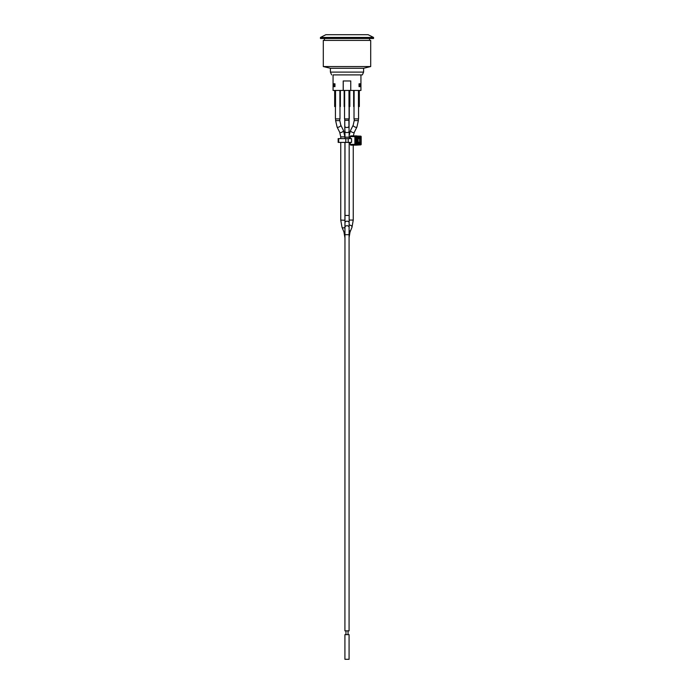 <?xml version="1.0" encoding="UTF-8"?>
<svg xmlns="http://www.w3.org/2000/svg" width="694" height="694" viewBox="0 0 694 694"><rect width="100%" height="100%" fill="white"/><g stroke="black" fill="none" stroke-linecap="round" stroke-linejoin="round"><path stroke-width="1.04" d="M338.169 138.609L351.572 138.609L351.572 142.4L338.169 142.4L338.169 138.609M350.314 138.609L350.314 136.623A0.746 0.529 -90 0 1 350.834 135.877L356.334 135.877A0.746 0.529 -90 0 1 356.378 135.877L361.027 136.623L356.334 135.877M350.834 145.141L355.528 144.395L355.207 136.145L354.877 136.623L361.027 136.623L361.027 144.395L355.528 144.395L355.207 144.864L361.166 144.395L356.36 145.133A0.746 0.529 -90 0 1 356.334 145.141L350.834 145.141A0.746 0.529 -90 0 1 350.314 144.395L350.314 142.4M356.074 138.609L360.559 138.609L360.559 142.4L359.353 142.4L359.353 138.609M359.353 142.4L356.074 142.4M357.67 142.209L356.074 142.209L358.052 141.836L357.67 138.8L357.67 142.209M357.323 138.8L356.074 138.8L357.323 138.8M335.436 106.564L335.436 118.891L339.982 118.891L339.982 106.564M339.887 90.446L339.887 106.564L340.364 106.564L340.364 90.446M335.532 90.446L335.532 106.564L334.673 106.564L334.673 90.446M354.018 106.564L354.018 118.891L358.564 118.891L358.564 106.564M354.122 90.446L354.122 106.564L353.636 106.564L353.636 90.446M358.46 90.446L358.46 106.564L359.327 106.564L359.327 90.446M344.536 106.564L344.536 118.891L349.273 118.891L349.273 106.564M333.059 74.9L347 74.9L333.059 74.9L333.059 90.446L350.748 90.446L350.748 80.964L350.748 90.446M344.64 90.446L344.64 106.564L344.155 106.564L344.155 90.446M348.978 90.446L348.978 106.564L349.845 106.564L349.845 90.446M347 74.9L362.355 74.9L347 74.9M360.941 74.9L360.941 90.446L350.791 90.446M343.209 90.446L343.209 80.964M360.464 83.809L360.464 86.655L359.041 86.655L359.041 83.809L360.464 83.809M333.536 86.655L333.536 83.809L334.959 83.809L334.959 86.655L333.536 86.655M334.959 84.382L333.857 84.382L333.857 86.655M360.143 86.655L360.143 84.382L359.041 84.382M350.791 80.964L343.252 80.964L343.252 90.446M359.084 84.382L359.041 83.809M334.959 83.809L334.916 84.382M323.3 66.555L330.405 68.264L363.595 68.264L370.7 66.555L370.7 40.391L323.3 40.391L323.3 66.555L370.7 66.555M330.405 68.264L330.405 72.098L363.595 72.098L362.355 74.9M324.436 38.491L324.436 40.391M320.454 38.491L373.546 38.491L373.546 37.45L320.454 37.45L320.454 38.491M320.454 37.45L325.859 34.7L368.141 34.7L373.546 37.45M344.935 221.23L344.97 223.555M344.961 223.954L344.918 630.855L349.082 630.855L349.082 234.685L344.918 234.685L344.935 227.337A2.082 1.614 -179.6 0 1 347.026 225.732A2.082 1.614 -179.6 0 1 349.108 227.363L349.082 234.685M347 634.646L349.082 634.646L349.082 659.3L344.918 659.3L344.918 634.646L347 634.646M348.206 138.609L348.206 142.4M338.672 138.609L338.672 142.4M345.794 138.609L345.794 142.4M357.939 141.836L357.939 139.182M356.074 139.182L357.167 139.182L357.167 141.836L356.074 141.836M356.603 137.186L355.935 138.132L355.944 142.877A0.946 0.668 90 0 0 356.603 143.823L359.952 143.823L359.969 142.877L360.628 142.877L360.628 138.132L359.631 137.664L359.952 137.186L356.603 137.186A0.946 0.668 90 0 0 355.935 138.132M355.944 142.877L356.603 143.823M359.969 142.4L359.969 142.877L356.074 142.877L356.265 143.354L359.631 143.354L356.109 143.138M359.952 143.823A0.946 0.668 90 0 0 360.628 142.877M360.628 138.132A0.946 0.668 90 0 0 359.952 137.186M356.074 142.877L356.265 137.664L359.631 137.664L356.109 137.88M356.074 138.132L359.969 138.132L359.969 138.609M350.314 144.395L354.877 144.395L354.877 136.623L350.314 136.623M356.334 145.141L360.707 144.864A0.477 0.477 0 0 0 361.166 144.395L361.166 136.623A0.477 0.477 0 0 0 360.724 136.145L350.834 135.877M344.918 220.293L340.745 220.059L342.003 227.259L343.964 232.056A2.082 1.267 157.8 0 0 344.918 232.663M344.918 227.38A2.082 1.267 157.8 0 1 344.155 227.736A2.082 1.267 157.8 0 1 342.003 227.259M344.996 136.145L344.918 138.609L344.918 136.883L340.745 136.883L340.745 138.609M344.918 136.883L343.461 130.472A2.082 0.85 153.4 0 1 341.786 132.259A2.082 0.85 153.4 0 1 340.398 132.615A2.082 0.85 153.4 0 1 339.73 132.337L340.745 136.883M343.461 130.472L340.806 125.163A2.082 0.85 153.4 0 1 339.132 126.95A2.082 0.85 153.4 0 1 337.076 127.028L339.73 132.337M340.806 125.163L339.791 120.617L335.627 120.617L337.076 127.028M344.944 132.112A2.082 0.946 178.9 0 1 344.875 131.877L344.918 136.145M344.779 125.822A2.082 0.946 178.9 0 1 344.762 125.701L344.875 131.877M348.952 125.814A2.082 1.301 -179.6 0 1 349.065 126.239L349.082 120.314L344.727 120.322L344.762 125.701M353.255 145.141L353.255 220.059L351.997 227.259A2.082 1.267 -157.8 0 0 350.279 225.203A2.082 1.267 -157.8 0 0 349.386 225.056A2.082 1.267 -157.8 0 0 349.125 225.073M353.255 220.059L349.16 220.059M351.997 227.259L350.036 232.056L349.056 237.678M350.036 232.056A2.082 1.267 -157.8 0 0 349.091 230.356M350.314 136.918L349.169 136.918M353.307 135.877L354.278 132.328A2.082 0.868 -153.4 0 1 353.593 132.606A2.082 0.868 -153.4 0 1 352.214 132.268A2.082 0.868 -153.4 0 1 350.548 130.463L349.16 135.391M354.278 132.328L356.916 127.037A2.082 0.868 -153.4 0 1 354.86 126.976A2.082 0.868 -153.4 0 1 353.185 125.172L350.548 130.463M356.916 127.037L358.373 120.583L354.209 120.583L353.185 125.172M349.108 227.363L349.143 222.817A2.082 1.614 -179.6 0 0 347.061 221.186A2.082 1.614 -179.6 0 0 347.052 221.186A2.082 1.614 -179.6 0 0 344.97 222.783L344.935 227.337M349.143 222.817L349.169 215.461L344.996 215.461L344.97 222.783M349.169 138.609L349.169 137.178L344.996 137.178L344.996 138.609M349.169 137.178L349.099 131.227A2.082 1.293 178.5 0 1 347.026 132.58A2.082 1.293 178.5 0 1 346.957 132.58A2.082 1.293 178.5 0 1 344.927 131.34L344.996 137.178M349.099 131.227L348.961 126.161A2.082 1.293 178.5 0 1 346.896 127.514A2.082 1.293 178.5 0 1 344.797 126.273L344.927 131.34M344.866 131.149A2.082 1.301 -179.6 0 0 344.857 131.261L344.84 135.33M349.082 106.564L349.082 120.314M330.405 72.098L331.645 74.9M363.595 72.098L363.595 68.264M369.564 40.391L369.564 38.491M344.918 237.678L343.964 232.056M340.745 142.4L340.745 220.059M344.918 142.4L344.918 220.059L344.918 142.4M335.627 118.891L335.627 120.617M339.791 118.891L339.791 120.617M354.209 118.891L354.209 120.583M358.373 118.891L358.373 120.583M348.041 634.646L348.041 630.855M345.959 634.646L345.959 630.855M344.996 142.4L344.996 215.461M349.169 142.4L349.169 215.461M344.797 126.273L344.727 118.891M348.961 126.161L348.9 118.891M349.065 126.239L349.039 129.171"/></g></svg>
